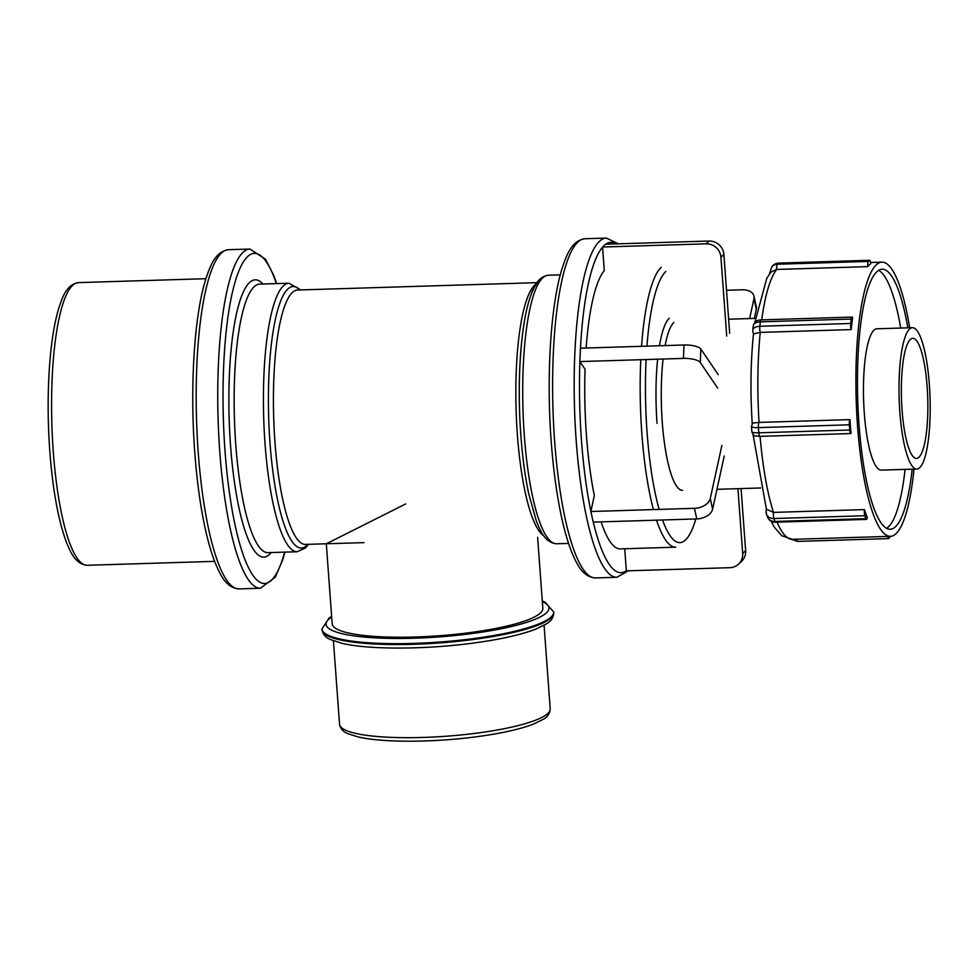 <?xml version="1.0" encoding="UTF-8"?>
<svg xmlns="http://www.w3.org/2000/svg" width="979" height="979" viewBox="0 0 979 979"><rect width="100%" height="100%" fill="white"/><g stroke="black" fill="none" stroke-linecap="round" stroke-linejoin="round"><path stroke-width="1.47" d="M706.128 243.832A14.134 13.547 46.5 0 1 720.936 257.269L723.885 254.467A14.134 13.547 -133.5 0 0 709.077 241.042L706.128 243.832L602.562 247.026L604.288 270.571A141.404 30.9 88.2 0 0 586.152 348.01M683.415 358.4A14.134 4.491 2.5 0 1 700.266 362.487L700.866 349.087A14.134 4.491 -177.5 0 0 684.003 345L683.415 358.4L579.849 361.581L585.05 369.242A141.404 30.9 88.2 0 0 594.326 495.619L590.851 511.515L694.429 508.321L696.779 518.931A14.134 9.056 -12.5 0 0 712.614 509.153L710.264 498.556A14.134 9.056 167.5 0 1 694.429 508.321M601.094 521.868A141.404 30.9 88.2 0 0 620.27 548.889L675.706 547.175A141.404 30.9 88.2 0 1 656.53 520.167M889.776 537.471L888.675 538.523A4.418 0.967 -91.8 0 1 888.491 538.609A4.418 0.967 -91.8 0 1 887.586 536.419M864.873 515.725A4.418 0.967 -91.8 0 1 864.42 509.606L864.42 509.594A137.158 29.97 88.2 0 0 867.223 517.414A4.418 0.967 -91.8 0 1 866.488 519.396A4.418 0.967 -91.8 0 1 865.925 518.662L864.873 515.725L773.936 518.527A4.418 0.967 -91.8 0 1 773.483 512.396L864.42 509.594M753.035 434.468L766.41 509.215L773.483 512.396A4.418 3.573 160.3 0 1 773.177 512.396M849.38 424.813A4.418 0.967 -91.8 0 1 849.98 419.612L849.98 419.612A137.158 29.97 88.2 0 0 850.996 433.464A4.418 0.967 -91.8 0 1 850.812 433.562A4.418 0.967 -91.8 0 1 849.76 430.014L849.38 424.813L758.444 427.615A4.418 0.967 -91.8 0 1 759.043 422.414L849.98 419.612L759.043 422.414A4.418 0.82 175.8 0 1 758.737 422.414L759.043 422.414A137.158 29.97 -91.8 0 1 760.267 332.395L759.961 332.407A4.418 2.411 6.6 0 1 760.267 332.383A4.418 0.967 -91.8 0 1 759.814 326.264L760.328 321.846A4.418 0.967 -91.8 0 1 761.062 319.876L760.585 319.9C756.571 320.206 754.148 322.152 753.304 325.726A8.835 4.822 6.6 0 1 759.716 321.883A8.835 4.822 6.6 0 1 760.328 321.846L851.265 319.056A4.418 0.967 -91.8 0 1 852.011 317.086A4.418 0.967 -91.8 0 1 852.574 317.82L852.574 317.82A137.158 29.97 88.2 0 0 851.204 329.593A4.418 0.967 -91.8 0 1 850.751 323.474L851.265 319.056M758.737 422.414L752.655 423.075L751.468 426.514A8.835 1.652 -4.2 0 0 757.832 427.627A8.835 1.652 -4.2 0 0 758.444 427.615L758.823 432.816A8.835 1.652 175.8 0 1 758.211 432.828A8.835 1.652 175.8 0 1 751.848 431.715L751.468 426.514M851.204 329.593L760.267 332.395L851.204 329.593M850.751 323.474L759.814 326.264A8.835 4.822 -173.4 0 0 759.202 326.301A8.835 4.822 -173.4 0 0 752.79 330.131L753.096 332.774A4.418 3.573 -19.7 0 0 753.781 333.863L759.961 332.407M909.662 327.781A137.158 29.97 88.2 0 0 881.944 262.139A137.158 29.97 88.2 0 0 876.291 264.844A137.158 29.97 88.2 0 0 856.747 413.322A137.158 29.97 88.2 0 0 890.376 536.333A137.158 29.97 88.2 0 0 914.007 469.112M776.775 269.433L867.724 266.643A4.418 0.967 -91.8 0 1 868.324 261.43L869.425 260.39A4.418 0.967 -91.8 0 1 869.609 260.304A4.418 0.967 -91.8 0 1 870.674 263.84A137.158 29.97 88.2 0 0 869.181 265.064A137.158 29.97 88.2 0 0 867.724 266.643L776.469 269.458A4.418 4.234 46.5 0 1 776.775 269.433A4.418 0.967 -91.8 0 1 777.387 264.232L778.489 263.18A4.418 0.967 -91.8 0 1 778.672 263.094A4.418 0.967 -91.8 0 1 778.856 263.167M754.907 322.336L766.765 278.33L770.828 272.211L776.469 269.458M907.839 327.83A130.085 28.428 88.2 0 0 882.165 269.213A130.085 28.428 88.2 0 0 876.805 271.77A130.085 28.428 88.2 0 0 858.265 412.6A130.085 28.428 88.2 0 0 890.168 529.26A130.085 28.428 88.2 0 0 895.528 526.69A130.085 28.428 88.2 0 0 912.183 469.174M900.729 328.051A130.085 28.428 88.2 0 0 890.192 287.385A130.085 28.428 88.2 0 0 878.64 270.339M886.57 528.354A130.085 28.428 88.2 0 0 888.406 526.91A130.085 28.428 88.2 0 0 905.073 469.382M912.44 327.696L876.878 328.785A70.696 15.444 88.2 0 0 873.966 330.18A70.696 15.444 88.2 0 0 863.894 406.713A70.696 15.444 88.2 0 0 881.222 470.116L916.785 469.027A70.696 15.444 88.2 0 0 930.05 397.89A70.696 15.444 88.2 0 0 912.44 327.696A70.696 15.444 88.2 0 0 909.515 329.091A70.696 15.444 88.2 0 0 899.444 405.624A70.696 15.444 88.2 0 0 916.785 469.027M910.286 339.48A60.098 13.131 88.2 0 0 901.72 404.535A60.098 13.131 88.2 0 0 916.454 458.429A60.098 13.131 88.2 0 0 918.938 457.242A60.098 13.131 88.2 0 0 927.492 392.187A60.098 13.131 88.2 0 0 912.758 338.293A60.098 13.131 88.2 0 0 910.286 339.48M726.516 290.286L742.217 289.796A14.134 9.056 167.5 0 1 753.977 296.074A14.134 9.056 167.5 0 1 753.965 298.717L756.314 309.327A14.134 9.056 -12.5 0 0 756.326 306.684L753.977 296.074M756.314 309.327L754.332 318.408M749.62 318.554L753.965 298.717M738.631 564.088L741.58 561.297A14.134 13.547 -133.5 0 0 745.631 550.614L742.682 553.404A14.134 13.547 46.5 0 1 729.918 567.685L626.34 570.867L624.724 548.742M742.682 553.404L737.933 488.68M741.079 488.582L745.631 550.614M696.779 518.931L593.213 522.113L590.851 511.515M710.264 498.556L721.89 445.384M724.24 455.981L712.614 509.153M602.574 247.173A165.267 36.113 -91.8 0 0 579.874 361.581L580.437 348.194L684.003 345M700.866 349.087L718.28 374.712M717.68 388.112L700.266 362.487M602.562 247.026L605.511 244.224L709.077 241.042M723.885 254.467L729.673 333.264M726.724 336.066L720.936 257.269M405.71 503.94L326.301 543.786L332.175 623.856A105.622 19.715 -4.2 0 0 438.947 635.775A105.622 19.715 -4.2 0 0 542.831 608.375L537.618 537.275M72.605 285.403A141.404 30.9 -91.8 0 1 78.43 282.613C66.376 284.571 62.411 297.445 58.96 307.59C53.833 324.49 50.504 347.007 48.95 375.141C47.653 399.97 47.934 425.375 49.819 451.368C52.756 489.72 58.202 519.776 66.156 541.558C70.231 551.471 74.979 564.075 87.131 565.287A141.404 30.9 -91.8 0 1 53.307 451.906A141.404 30.9 -91.8 0 1 72.605 285.403M221.425 253.059A169.685 37.08 -91.8 0 1 228.413 249.706C215.307 251.652 210.277 265.921 206.153 277.963C194.356 313.757 189.742 386.142 194.772 452.31C196.791 479.514 200.046 503.879 204.538 525.442C207.585 539.918 211.036 552.132 214.89 562.081C219.749 573.841 225.647 587.779 238.852 588.905A169.685 37.08 -91.8 0 1 198.26 452.861A169.685 37.08 -91.8 0 1 221.425 253.059M228.413 249.706L249.963 249.045A169.685 37.08 88.2 0 0 242.976 252.398A169.685 37.08 88.2 0 0 219.81 452.2A169.685 37.08 88.2 0 0 260.402 588.244L275.258 577.194L282.662 560L284.95 552.119M284.644 552.132A165.267 36.113 -91.8 0 1 225.035 451.197A165.267 36.113 -91.8 0 1 247.601 256.596A165.267 36.113 -91.8 0 1 276.384 283.604M262.947 284.008A138.749 30.312 88.2 0 0 249.51 282.564A138.749 30.312 88.2 0 0 230.567 445.947A138.749 30.312 88.2 0 0 271.207 552.548M297.2 551.752L267.928 552.645A134.331 29.358 -91.8 0 1 235.792 444.943A134.331 29.358 -91.8 0 1 254.136 286.761A134.331 29.358 -91.8 0 1 259.668 284.118L288.94 283.212A134.331 29.358 88.2 0 0 283.408 285.868A134.331 29.358 88.2 0 0 264.257 431.274A134.331 29.358 88.2 0 0 297.2 551.752L305.46 547.971L308.544 544.324M307.798 544.348A130.794 28.575 -91.8 0 1 306.708 545.499A130.794 28.575 -91.8 0 1 270.02 443.218A130.794 28.575 -91.8 0 1 299.978 289.943M363.931 542.623L305.424 544.422A127.258 27.804 -91.8 0 1 274.977 442.386A127.258 27.804 -91.8 0 1 292.354 292.525A127.258 27.804 -91.8 0 1 297.604 290.017L536.884 282.662M535.954 284.069A127.258 27.804 88.2 0 0 534.754 285.073A127.258 27.804 88.2 0 0 516.214 413.481A127.258 27.804 88.2 0 0 543.7 535.709M520.865 435.496A130.794 28.575 -91.8 0 1 540.959 279.81M542.684 277.889A134.331 29.358 -91.8 0 1 548.228 275.234C536.455 277.155 532.674 289.723 529.26 299.99C520.363 328.822 516.998 384.527 520.865 435.52C522.456 457.058 525.05 476.357 528.623 493.404L536.37 521.122C540.151 530.214 544.544 542.501 556.488 543.773A134.331 29.358 -91.8 0 1 524.352 436.071A134.331 29.358 -91.8 0 1 542.684 277.889M577.855 242.094A169.685 37.08 -91.8 0 1 584.855 238.741C571.736 240.687 566.706 254.956 562.582 266.998C550.785 302.792 546.172 375.177 551.201 441.345C553.221 468.537 556.476 492.914 560.979 514.464C564.014 528.954 567.465 541.167 571.32 551.116C576.178 562.876 582.077 576.815 595.281 577.94A169.685 37.08 -91.8 0 1 554.689 441.896A169.685 37.08 -91.8 0 1 577.855 242.094M584.855 238.741L606.405 238.081A169.685 37.08 88.2 0 0 599.405 241.434A169.685 37.08 88.2 0 0 576.239 441.235A169.685 37.08 88.2 0 0 616.831 577.28L628.432 570.806M605.732 244.224A165.267 36.113 -91.8 0 1 616.06 243.906M626.327 570.72A165.267 36.113 -91.8 0 1 590.9 511.515M590.875 511.417A165.267 36.113 -91.8 0 1 581.465 440.232A165.267 36.113 -91.8 0 1 579.874 361.63M695.812 518.956A136.987 29.933 -91.8 0 1 662.514 519.984M659.148 509.41A136.987 29.933 -91.8 0 1 647.107 432.804A136.987 29.933 -91.8 0 1 646.116 359.55M640.78 359.709A141.404 30.9 88.2 0 0 641.869 433.807A141.404 30.9 88.2 0 0 653.397 509.594M661.18 267.304A141.404 30.9 88.2 0 0 641.575 346.309M646.96 346.15A136.987 29.933 -91.8 0 1 665.806 271.501M669.244 318.261A89.26 19.507 88.2 0 0 659.454 345.758M657.655 359.195A89.26 19.507 88.2 0 0 657.056 423.356M682.583 490.381A84.843 18.54 -91.8 0 1 662.281 422.353A84.843 18.54 -91.8 0 1 663.101 359.024M665.108 345.587A84.843 18.54 -91.8 0 1 673.87 322.446M797.726 541.326A4.418 0.967 -91.8 0 1 797.555 541.411A4.418 0.967 -91.8 0 1 796.649 539.209M773.324 518.527A8.835 7.147 -19.7 0 0 773.936 518.527L774.989 521.452A8.835 7.147 160.3 0 1 774.377 521.452A8.835 7.147 160.3 0 1 767.524 517.083L766.471 514.146A8.835 7.147 -19.7 0 0 773.324 518.527M864.42 509.606L773.483 512.396A137.158 29.97 -91.8 0 1 760.071 436.353M766.704 509.753A4.418 2.411 -173.4 0 0 766.092 510.793L766.471 514.146A8.835 7.147 -19.7 0 1 766.165 511.43M767.524 517.083C768.882 520.265 771.366 521.978 774.976 522.199L775.552 522.199A4.418 0.967 -91.8 0 1 774.989 521.452L865.925 518.662M760.059 436.267A4.418 0.967 -91.8 0 1 759.875 436.353A4.418 0.967 -91.8 0 1 758.823 432.816L849.76 430.014M761.735 319.852A137.158 29.97 -91.8 0 1 776.775 269.445M890.376 536.333L792.329 539.343A137.158 29.97 -91.8 0 1 777.081 522.15M868.324 261.43L777.387 264.232A8.835 8.468 -133.5 0 0 771.941 266.484L773.043 265.431A8.835 8.468 46.5 0 1 778.489 263.18L869.425 260.39M542.342 601.583A111.753 20.853 175.8 0 1 445.09 636.436A111.753 20.853 175.8 0 1 328.503 619.474A111.753 20.853 175.8 0 1 331.673 617.051M331.624 616.452L329.103 617.994L321.956 628.959A116.183 21.685 -4.2 0 0 439.412 642.065A116.183 21.685 -4.2 0 0 553.686 611.936L545.009 602.122L542.293 600.984M553.686 611.936L553.747 612.805A116.183 21.685 175.8 0 1 439.473 642.934A116.183 21.685 175.8 0 1 322.018 629.815L321.956 628.959M339.554 724.301C340.484 728.829 343.323 731.974 348.059 733.712L357.971 736.893C381.847 742.706 432.559 742.584 475.757 736.857C500.281 733.626 519.433 729.416 533.225 724.215L543.333 719.284C547.665 716.885 549.965 713.397 550.21 708.82A105.622 19.715 175.8 0 1 446.326 736.22A105.622 19.715 175.8 0 1 339.554 724.301L333.411 640.768M87.131 565.287L214.609 561.359M78.43 282.613L205.92 278.697M238.852 588.905L260.402 588.244M276.69 283.592L273.887 275.76L265.566 259.3L249.963 249.045M300.712 289.919L288.94 283.212M556.488 543.773L568.566 543.406M548.228 275.234L560.294 274.866M595.281 577.94L616.831 577.28M618.373 243.832L606.405 238.081M716.946 489.316L760.707 487.97M728.645 319.203L755.482 318.371M888.491 538.609L797.555 541.411L791.607 539.356M766.092 510.793L766.3 508.896M775.552 522.199L866.488 519.396M751.848 431.715C754.454 437.76 754.528 435.312 759.508 436.365L850.812 433.562M761.062 319.876L852.011 317.086M752.264 424.311C750.208 392.089 750.612 361.949 753.487 333.863L753.096 332.774M752.79 330.131L753.304 325.726M870.515 262.494L881.944 262.139M792.329 539.343L781.719 535.697L774.413 527.253L771.146 521.207M869.609 260.304L778.672 263.094L773.043 265.431M771.941 266.484L769.359 274.12M553.747 612.805C553.527 617.516 551.14 621.175 546.6 623.782L536.137 628.995C520.95 634.869 499.547 639.63 471.927 643.264C424.274 649.591 368.275 649.713 342.014 643.313L330.633 639.593C325.799 637.696 322.935 634.429 322.018 629.815M550.21 708.82L544.079 625.3"/></g></svg>
